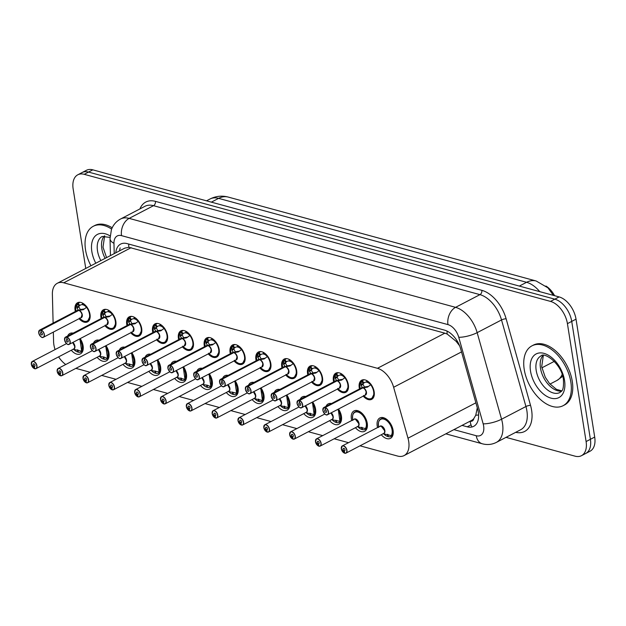 <?xml version="1.0" encoding="UTF-8"?>
<svg xmlns="http://www.w3.org/2000/svg" width="626" height="626" viewBox="0 0 626 626"><rect width="100%" height="100%" fill="white"/><g stroke="black" fill="none" stroke-linecap="round" stroke-linejoin="round"><path stroke-width="0.94" d="M359.496 388.949A10.799 6.495 62.5 0 1 359.246 387.721A10.799 6.495 62.5 0 1 361.718 380.185A10.799 6.495 62.5 0 1 374.168 391.79A10.799 6.495 62.5 0 1 371.695 399.333A10.799 6.495 62.5 0 1 363.236 396.133M333.666 381.907A10.799 6.495 62.5 0 1 333.415 380.678A10.799 6.495 62.5 0 1 335.888 373.143A10.799 6.495 62.5 0 1 348.338 384.747A10.799 6.495 62.5 0 1 345.865 392.291A10.799 6.495 62.5 0 1 337.406 389.09M307.835 374.864A10.799 6.495 62.5 0 1 307.585 373.644A10.799 6.495 62.5 0 1 310.058 366.1A10.799 6.495 62.5 0 1 322.507 377.705A10.799 6.495 62.5 0 1 320.035 385.248A10.799 6.495 62.5 0 1 311.576 382.048M281.997 367.83A10.799 6.495 62.5 0 1 281.755 366.601A10.799 6.495 62.5 0 1 284.227 359.058A10.799 6.495 62.5 0 1 296.669 370.67A10.799 6.495 62.5 0 1 294.197 378.206A10.799 6.495 62.5 0 1 285.738 375.005M256.167 360.787A10.799 6.495 62.5 0 1 255.917 359.559A10.799 6.495 62.5 0 1 258.389 352.023A10.799 6.495 62.5 0 1 270.839 363.628A10.799 6.495 62.5 0 1 268.366 371.171A10.799 6.495 62.5 0 1 259.907 367.971M230.337 353.745A10.799 6.495 62.5 0 1 230.086 352.524A10.799 6.495 62.5 0 1 232.559 344.981A10.799 6.495 62.5 0 1 245.009 356.585A10.799 6.495 62.5 0 1 242.536 364.129A10.799 6.495 62.5 0 1 234.077 360.928M204.506 346.702A10.799 6.495 62.5 0 1 204.256 345.482A10.799 6.495 62.5 0 1 206.729 337.938A10.799 6.495 62.5 0 1 219.178 349.551A10.799 6.495 62.5 0 1 216.706 357.086A10.799 6.495 62.5 0 1 208.247 353.886M178.668 339.668A10.799 6.495 62.5 0 1 178.426 338.439A10.799 6.495 62.5 0 1 180.898 330.896A10.799 6.495 62.5 0 1 193.34 342.508A10.799 6.495 62.5 0 1 190.867 350.044A10.799 6.495 62.5 0 1 182.409 346.843M152.838 332.625A10.799 6.495 62.5 0 1 152.588 331.397A10.799 6.495 62.5 0 1 155.06 323.861A10.799 6.495 62.5 0 1 167.51 335.466A10.799 6.495 62.5 0 1 165.037 343.009A10.799 6.495 62.5 0 1 156.578 339.808M127.008 325.583A10.799 6.495 62.5 0 1 126.757 324.362A10.799 6.495 62.5 0 1 129.23 316.819A10.799 6.495 62.5 0 1 141.679 328.423A10.799 6.495 62.5 0 1 139.207 335.966A10.799 6.495 62.5 0 1 130.748 332.766M101.177 318.548A10.799 6.495 62.5 0 1 100.927 317.319A10.799 6.495 62.5 0 1 103.4 309.776A10.799 6.495 62.5 0 1 115.849 321.388A10.799 6.495 62.5 0 1 113.376 328.924A10.799 6.495 62.5 0 1 104.918 325.723M75.339 311.505A10.799 6.495 62.5 0 1 75.097 310.277A10.799 6.495 62.5 0 1 77.561 302.734A10.799 6.495 62.5 0 1 90.011 314.346A10.799 6.495 62.5 0 1 87.538 321.889A10.799 6.495 62.5 0 1 79.079 318.681M377.541 427.558A11.487 6.909 62.5 0 1 377.212 425.993A11.487 6.909 62.5 0 1 379.841 417.972A11.487 6.909 62.5 0 1 393.089 430.32A11.487 6.909 62.5 0 1 390.46 438.341A11.487 6.909 62.5 0 1 381.281 434.734M351.71 420.515A11.487 6.909 62.5 0 1 351.382 418.95A11.487 6.909 62.5 0 1 354.011 410.93A11.487 6.909 62.5 0 1 367.251 423.278A11.487 6.909 62.5 0 1 364.622 431.306A11.487 6.909 62.5 0 1 355.451 427.699M325.997 406.399A11.487 6.909 62.5 0 1 328.18 403.895A11.487 6.909 62.5 0 1 331.49 403.543M338.502 409.021A11.487 6.909 62.5 0 1 341.42 416.243A11.487 6.909 62.5 0 1 338.791 424.264A11.487 6.909 62.5 0 1 329.62 420.656M300.159 399.365A11.487 6.909 62.5 0 1 302.35 396.853A11.487 6.909 62.5 0 1 305.652 396.501M312.671 401.978A11.487 6.909 62.5 0 1 315.59 409.201A11.487 6.909 62.5 0 1 312.961 417.221A11.487 6.909 62.5 0 1 303.79 413.614M274.329 392.322A11.487 6.909 62.5 0 1 276.512 389.81A11.487 6.909 62.5 0 1 279.822 389.458M286.841 394.936A11.487 6.909 62.5 0 1 289.76 402.158A11.487 6.909 62.5 0 1 287.131 410.179A11.487 6.909 62.5 0 1 277.952 406.571M248.499 385.28A11.487 6.909 62.5 0 1 250.682 382.768A11.487 6.909 62.5 0 1 253.992 382.416M261.003 387.893A11.487 6.909 62.5 0 1 263.922 395.116A11.487 6.909 62.5 0 1 261.292 403.144A11.487 6.909 62.5 0 1 252.121 399.537M222.668 378.245A11.487 6.909 62.5 0 1 224.851 375.733A11.487 6.909 62.5 0 1 228.161 375.381M235.173 380.858A11.487 6.909 62.5 0 1 238.091 388.081A11.487 6.909 62.5 0 1 235.462 396.101A11.487 6.909 62.5 0 1 226.291 392.494M196.83 371.202A11.487 6.909 62.5 0 1 199.021 368.691A11.487 6.909 62.5 0 1 202.323 368.338M209.342 373.816A11.487 6.909 62.5 0 1 212.261 381.038A11.487 6.909 62.5 0 1 209.632 389.059A11.487 6.909 62.5 0 1 200.461 385.452M171 364.16A11.487 6.909 62.5 0 1 173.183 361.648A11.487 6.909 62.5 0 1 176.493 361.296M183.504 366.773A11.487 6.909 62.5 0 1 186.431 373.996A11.487 6.909 62.5 0 1 183.801 382.016A11.487 6.909 62.5 0 1 174.623 378.417M145.169 357.117A11.487 6.909 62.5 0 1 147.353 354.606A11.487 6.909 62.5 0 1 150.663 354.261M157.674 359.731A11.487 6.909 62.5 0 1 160.592 366.953A11.487 6.909 62.5 0 1 157.963 374.982A11.487 6.909 62.5 0 1 148.792 371.375M119.339 350.083A11.487 6.909 62.5 0 1 121.522 347.571A11.487 6.909 62.5 0 1 124.832 347.219M131.843 352.696A11.487 6.909 62.5 0 1 134.762 359.919A11.487 6.909 62.5 0 1 132.133 367.939A11.487 6.909 62.5 0 1 122.962 364.332M93.501 343.04A11.487 6.909 62.5 0 1 95.684 340.528A11.487 6.909 62.5 0 1 98.994 340.176M106.013 345.654A11.487 6.909 62.5 0 1 108.932 352.876A11.487 6.909 62.5 0 1 106.303 360.897A11.487 6.909 62.5 0 1 97.132 357.29M67.671 335.998A11.487 6.909 62.5 0 1 69.854 333.486A11.487 6.909 62.5 0 1 73.164 333.134M80.175 338.611A11.487 6.909 62.5 0 1 83.102 345.834A11.487 6.909 62.5 0 1 80.464 353.854A11.487 6.909 62.5 0 1 71.294 350.255M53.343 332.093L53.586 341.608A20.243 12.184 -117.5 0 0 53.883 344.746A20.243 12.184 -117.5 0 0 55.088 349.566M470.134 421.173A6.745 4.061 -117.5 0 0 473.796 418.591L475.768 415.202L477.286 407.808M473.796 418.591A20.243 12.184 62.5 0 1 471.456 420.484L404.075 455.595A20.243 12.184 -117.5 0 0 407.988 438.2L393.629 387.275A20.243 12.184 -117.5 0 0 377.447 368.299L63.742 282.803A20.243 12.184 -117.5 0 0 57.31 283.273A20.243 12.184 -117.5 0 0 52.381 294.267L53.116 323.086M554.573 295.683A18.217 10.963 -117.5 0 0 545.942 286.043M459.586 345.771L456.111 341.303L447.199 334.057L444.859 333.173L128.886 247.309L124.754 248.139L57.31 283.273M58.617 356.859A20.243 12.184 -117.5 0 0 65.746 364.512M360.02 445.814L397.635 456.064A20.243 12.184 -117.5 0 0 404.075 455.595M75.871 368.37L90.199 372.274M101.702 375.412L116.029 379.317M127.532 382.447L141.859 386.352M153.362 389.489L167.69 393.394M179.2 396.532L193.528 400.437M205.031 403.567L219.358 407.479M230.861 410.609L245.189 414.514M256.691 417.652L271.019 421.556M282.529 424.694L296.857 428.599M308.36 431.729L322.687 435.633M334.19 438.771L348.518 442.676M85.754 268.452L73.156 188.935A20.243 12.184 62.5 0 1 77.796 174.795A20.243 12.184 62.5 0 1 84.228 174.318L550.512 301.403A20.243 12.184 62.5 0 1 567.422 323.642L586.1 441.549L590.396 439.311A20.243 12.184 62.5 0 1 585.764 453.451A20.243 12.184 62.5 0 0 590.396 439.311L571.726 321.396L590.396 439.311L594.7 437.065A20.243 12.184 62.5 0 1 590.068 451.205L581.46 455.689A20.243 12.184 62.5 0 1 575.028 456.158L506.035 437.355M550.512 301.403L554.816 299.165A20.243 12.184 62.5 0 1 571.726 321.396A20.243 12.184 62.5 0 0 554.816 299.165L88.532 172.08L554.816 299.165L559.12 296.92A20.243 12.184 62.5 0 1 576.022 319.158L594.7 437.065M77.796 174.795L82.092 172.549A20.243 12.184 62.5 0 1 88.532 172.08A20.243 12.184 62.5 0 0 82.092 172.549L86.396 170.311A20.243 12.184 62.5 0 1 92.828 169.842L559.12 296.92M586.1 441.549A20.243 12.184 62.5 0 1 581.46 455.689M462.035 425.398L467.262 426.815A20.243 12.184 -117.5 0 0 473.694 426.345A20.243 12.184 -117.5 0 0 477.607 408.95L460.736 349.12A20.243 12.184 -117.5 0 0 444.554 330.137L127.086 243.616A20.243 12.184 -117.5 0 0 120.646 244.085A20.243 12.184 -117.5 0 0 115.787 252.802M119.613 250.815A20.243 12.184 62.5 0 1 120.145 247.88M31.3 363.573A4.046 2.434 62.5 0 1 32.286 361.445A4.046 2.434 62.5 0 1 36.957 365.795A4.046 2.434 62.5 0 1 36.026 368.628A4.046 2.434 62.5 0 1 34.86 368.753L34.743 368.675A3.912 2.355 -117.5 0 0 36.77 365.819A3.912 2.355 -117.5 0 0 33.499 361.523A3.912 2.355 -117.5 0 0 31.355 364.348A3.912 2.355 -117.5 0 0 34.508 368.612L34.219 366.304L34.97 365.905M73.031 349.183L81.654 351.217A10.118 6.088 -117.5 0 0 82.632 345.333A10.118 6.088 -117.5 0 0 79.917 338.752M73.766 349.363A10.118 6.088 62.5 0 0 77.749 352.047L78.273 351.773M74.611 346.178A4.046 2.434 -117.5 0 0 72.639 342.539L74.611 346.178A4.046 2.434 -117.5 0 1 73.688 349.003L36.026 368.628L34.813 368.761M34.219 366.304A1.346 0.814 62.5 0 1 33.131 364.833A1.346 0.814 62.5 0 1 33.436 363.886A1.346 0.814 62.5 0 1 34.993 365.341A1.346 0.814 62.5 0 1 34.688 366.28A1.346 0.814 62.5 0 1 34.297 366.32L34.939 365.991M77.929 349.942L78.36 352.211A10.118 6.088 62.5 0 0 81.27 351.898L82.734 351.139M77.749 352.047L77.468 349.848M34.297 366.32L34.743 368.675M82.139 350.975L81.654 351.217L79.909 338.752M82.249 350.928L82.35 351.061A10.118 6.088 62.5 0 1 81.27 351.898M87.006 306.99L83.313 309.682L78.79 310.386L80.457 309.518L84.111 308.97M38.695 332.21A4.046 2.434 62.5 0 1 39.681 330.082A4.046 2.434 62.5 0 1 40.846 329.957L78.508 310.339L76.959 307.953L77.014 304.267A10.118 6.088 -117.5 0 0 76.998 304.275L78.234 303.43A10.118 6.088 62.5 0 1 79.314 302.585A10.118 6.088 62.5 0 1 80.034 302.303M82.006 314.815L81.075 317.648A4.046 2.434 -117.5 0 0 82.006 314.815A4.046 2.434 -117.5 0 0 78.751 310.41L78.79 310.386M40.846 329.957L40.768 330.137A3.912 2.355 -117.5 0 0 38.749 332.985A3.912 2.355 -117.5 0 0 42.02 337.289A3.912 2.355 -117.5 0 0 44.156 334.464A3.912 2.355 -117.5 0 0 41.011 330.199L41.3 332.508A1.346 0.814 62.5 0 1 42.388 333.979A1.346 0.814 62.5 0 1 42.075 334.918A1.346 0.814 62.5 0 1 40.518 333.47A1.346 0.814 62.5 0 1 40.831 332.523A1.346 0.814 62.5 0 1 41.222 332.484L41.293 332.445M87.53 321.122A10.118 6.088 -117.5 0 0 87.71 321.036A10.118 6.088 -117.5 0 0 90.175 316.091M76.849 307.264L79.095 306.091L77.491 304.009M83.102 304.541L82.695 304.752A7.426 4.468 -117.5 0 0 80.558 304.979A7.426 4.468 -117.5 0 0 79.846 305.519L79.095 306.091M41.011 330.199L78.751 310.41M82.695 304.752L82.366 303.007M82.945 303.328L83.141 304.878A7.426 4.468 -117.5 0 1 86.498 307.327L86.818 306.92M78.54 310.316L80.12 309.69M78.618 306.341L80.206 309.447M78.54 310.519L78.5 310.339A4.046 2.434 -117.5 0 0 77.334 310.465L39.681 330.082L38.71 332.962C40.424 336.811 41.989 338.251 43.421 337.265A4.046 2.434 62.5 0 1 41.113 336.851M41.222 332.484L40.768 330.137M89.236 320.246L87.71 321.036L90.167 315.981M75.989 311.169A9.867 5.939 62.5 0 1 76.795 304.651L77.014 304.267M90.934 265.753A33.734 20.306 62.5 0 1 85.535 249.852A33.734 20.306 62.5 0 1 93.266 226.291A33.734 20.306 62.5 0 1 111.631 229.1M93.266 226.291L94.698 225.54A33.734 20.306 62.5 0 1 112.203 227.794M57.13 370.615A4.046 2.434 62.5 0 1 58.116 368.487A4.046 2.434 62.5 0 1 62.788 372.838A4.046 2.434 62.5 0 1 61.864 375.663A4.046 2.434 62.5 0 1 60.699 375.788L60.573 375.717A3.912 2.355 -117.5 0 0 62.6 372.861A3.912 2.355 -117.5 0 0 59.329 368.565A3.912 2.355 -117.5 0 0 57.193 371.39A3.912 2.355 -117.5 0 0 60.339 375.655L60.049 373.339L60.8 372.947M108.47 352.368A10.118 6.088 -117.5 0 0 105.747 345.795L107.492 358.26A10.118 6.088 -117.5 0 0 108.47 352.368M99.597 356.405A10.118 6.088 62.5 0 0 103.58 359.089L104.104 358.815M100.45 353.22A4.046 2.434 -117.5 0 0 98.47 349.582L100.442 353.22A4.046 2.434 -117.5 0 1 99.518 356.045L61.864 375.663L60.644 375.796M60.049 373.339A1.346 0.814 62.5 0 1 58.961 371.875A1.346 0.814 62.5 0 1 59.274 370.928A1.346 0.814 62.5 0 1 60.824 372.376A1.346 0.814 62.5 0 1 60.519 373.323A1.346 0.814 62.5 0 1 60.127 373.362L60.777 373.026M103.759 356.984L104.19 359.254A10.118 6.088 62.5 0 0 107.101 358.941L108.564 358.182M103.58 359.089L103.306 356.883M60.127 373.362L60.573 375.717M98.861 356.225L104.119 357.11L106.976 358.26L108.181 358.103A10.118 6.088 62.5 0 1 107.101 358.941M82.968 377.658A4.046 2.434 62.5 0 1 83.954 375.53A4.046 2.434 62.5 0 1 88.618 379.88A4.046 2.434 62.5 0 1 87.695 382.705A4.046 2.434 62.5 0 1 86.529 382.83L86.411 382.76A3.912 2.355 -117.5 0 0 88.43 379.904A3.912 2.355 -117.5 0 0 85.159 375.608A3.912 2.355 -117.5 0 0 83.023 378.433A3.912 2.355 -117.5 0 0 86.169 382.689L85.879 380.381L86.638 379.99M134.3 359.41A10.118 6.088 -117.5 0 0 131.577 352.829L133.322 365.302A10.118 6.088 -117.5 0 0 134.3 359.41M125.427 363.448A10.118 6.088 62.5 0 0 129.41 366.124L129.942 365.85M126.28 360.255A4.046 2.434 -117.5 0 0 124.3 356.624L126.28 360.263A4.046 2.434 -117.5 0 1 125.349 363.088L87.695 382.705L86.474 382.838M85.879 380.381A1.346 0.814 62.5 0 1 84.792 378.91A1.346 0.814 62.5 0 1 85.105 377.971A1.346 0.814 62.5 0 1 86.662 379.419A1.346 0.814 62.5 0 1 86.349 380.365A1.346 0.814 62.5 0 1 85.965 380.405L86.607 380.068M129.59 364.027L130.02 366.296A10.118 6.088 62.5 0 0 132.939 365.983L134.402 365.224M129.41 366.124L129.136 363.925M85.965 380.405L86.411 382.76M124.691 363.268L134.011 365.138A10.118 6.088 62.5 0 1 132.939 365.983M108.799 384.693A4.046 2.434 62.5 0 1 109.785 382.564A4.046 2.434 62.5 0 1 114.456 386.923A4.046 2.434 62.5 0 1 113.525 389.748A4.046 2.434 62.5 0 1 112.359 389.873L112.242 389.795A3.912 2.355 -117.5 0 0 114.261 386.946A3.912 2.355 -117.5 0 0 110.998 382.642A3.912 2.355 -117.5 0 0 108.854 385.467A3.912 2.355 -117.5 0 0 112.007 389.732L111.71 387.424L112.469 387.032M160.131 366.453A10.118 6.088 -117.5 0 0 157.408 359.872L159.153 372.345A10.118 6.088 -117.5 0 0 160.131 366.453M151.265 370.482A10.118 6.088 62.5 0 0 155.248 373.166L155.772 372.893M152.11 367.298A4.046 2.434 -117.5 0 0 150.138 363.659L152.11 367.298A4.046 2.434 -117.5 0 1 151.187 370.13L113.525 389.748L112.304 389.881M111.71 387.424A1.346 0.814 62.5 0 1 110.63 385.952A1.346 0.814 62.5 0 1 110.935 385.013A1.346 0.814 62.5 0 1 112.492 386.461A1.346 0.814 62.5 0 1 112.179 387.4A1.346 0.814 62.5 0 1 111.796 387.447L112.437 387.111M155.428 371.061L155.858 373.331A10.118 6.088 62.5 0 0 158.769 373.026L160.233 372.259M155.248 373.166L154.966 370.968M111.796 387.447L112.242 389.795M150.53 370.31L159.841 372.18A10.118 6.088 62.5 0 1 158.769 373.026M134.629 391.735A4.046 2.434 62.5 0 1 135.615 389.607A4.046 2.434 62.5 0 1 140.287 393.957A4.046 2.434 62.5 0 1 139.355 396.79A4.046 2.434 62.5 0 1 138.189 396.915L138.072 396.837A3.912 2.355 -117.5 0 0 140.099 393.981A3.912 2.355 -117.5 0 0 136.828 389.685A3.912 2.355 -117.5 0 0 134.684 392.51A3.912 2.355 -117.5 0 0 137.837 396.774L137.548 394.466L138.299 394.067M176.36 377.345L184.983 379.379A10.118 6.088 -117.5 0 0 185.961 373.495A10.118 6.088 -117.5 0 0 183.246 366.914M177.095 377.525A10.118 6.088 62.5 0 0 181.078 380.209L181.603 379.935M177.94 374.34A4.046 2.434 -117.5 0 0 175.969 370.702L177.94 374.34A4.046 2.434 -117.5 0 1 177.017 377.165L139.355 396.79L138.143 396.923M137.548 394.466A1.346 0.814 62.5 0 1 136.46 392.995A1.346 0.814 62.5 0 1 136.765 392.048A1.346 0.814 62.5 0 1 138.323 393.504A1.346 0.814 62.5 0 1 138.017 394.443A1.346 0.814 62.5 0 1 137.626 394.482L138.268 394.145M181.258 378.104L181.689 380.373A10.118 6.088 62.5 0 0 184.6 380.06L186.063 379.301M181.078 380.209L180.797 378.01M137.626 394.482L138.072 396.837M185.468 379.137L184.983 379.379L183.238 366.914M185.578 379.09L185.679 379.223A10.118 6.088 62.5 0 1 184.6 380.06M112.844 314.033L109.143 316.725L104.62 317.429L106.287 316.56L109.941 316.013M64.525 339.253A4.046 2.434 62.5 0 1 65.511 337.124A4.046 2.434 62.5 0 1 66.677 336.999L104.378 317.359L102.789 314.995L102.844 311.31A10.118 6.088 -117.5 0 0 102.828 311.318M107.836 321.858L106.913 324.683A4.046 2.434 -117.5 0 0 107.836 321.858A4.046 2.434 -117.5 0 0 104.581 317.445L104.62 317.429M66.677 336.999L66.606 337.171A3.912 2.355 -117.5 0 0 64.58 340.028A3.912 2.355 -117.5 0 0 67.851 344.323A3.912 2.355 -117.5 0 0 69.987 341.499A3.912 2.355 -117.5 0 0 66.841 337.242L67.131 339.55A1.346 0.814 62.5 0 1 68.218 341.021A1.346 0.814 62.5 0 1 67.913 341.96A1.346 0.814 62.5 0 1 66.356 340.513A1.346 0.814 62.5 0 1 66.661 339.566A1.346 0.814 62.5 0 1 67.052 339.527L67.123 339.488M113.361 328.165A10.118 6.088 -117.5 0 0 113.541 328.079A10.118 6.088 -117.5 0 0 116.006 323.126M102.68 314.299L104.925 313.133L103.321 311.052L104.065 310.473A10.118 6.088 62.5 0 1 105.145 309.627A10.118 6.088 62.5 0 1 105.864 309.346M108.932 311.584L108.525 311.795A7.426 4.468 -117.5 0 0 106.389 312.022A7.426 4.468 -117.5 0 0 105.677 312.554L104.925 313.133M66.841 337.242L104.581 317.445M108.525 311.795L108.196 310.05M108.775 310.363L108.971 311.92A7.426 4.468 -117.5 0 1 112.328 314.369L112.649 313.962M104.378 317.359L105.951 316.733M104.37 317.554L104.339 317.382A4.046 2.434 -117.5 0 0 103.173 317.507L65.511 337.124L64.541 339.996C66.254 343.854 67.827 345.286 69.251 344.308A4.046 2.434 62.5 0 1 66.943 343.893M67.052 339.527L66.606 337.171M115.067 327.281L113.541 328.079L116.006 323.024M101.819 318.204A9.867 5.939 62.5 0 1 102.633 311.693L103.321 311.052M104.456 313.383L106.044 316.49M138.675 321.068L134.973 323.767L130.451 324.464L132.117 323.595L135.772 323.047M90.355 346.295A4.046 2.434 62.5 0 1 91.341 344.167A4.046 2.434 62.5 0 1 92.507 344.042L130.208 324.401L128.62 322.03L128.682 318.344A10.118 6.088 -117.5 0 0 128.666 318.36L129.903 317.507A10.118 6.088 62.5 0 1 130.975 316.67A10.118 6.088 62.5 0 1 131.695 316.388M133.667 328.9L132.743 331.725A4.046 2.434 -117.5 0 0 133.667 328.9A4.046 2.434 -117.5 0 0 130.411 324.487L130.451 324.464M92.507 344.042L92.437 344.214A3.912 2.355 -117.5 0 0 90.41 347.07A3.912 2.355 -117.5 0 0 93.681 351.366A3.912 2.355 -117.5 0 0 95.825 348.541A3.912 2.355 -117.5 0 0 92.671 344.277L92.961 346.585A1.346 0.814 62.5 0 1 94.049 348.056A1.346 0.814 62.5 0 1 93.743 349.003A1.346 0.814 62.5 0 1 92.186 347.547A1.346 0.814 62.5 0 1 92.492 346.608A1.346 0.814 62.5 0 1 92.883 346.569L92.953 346.53M139.191 335.207A10.118 6.088 -117.5 0 0 139.371 335.121A10.118 6.088 -117.5 0 0 141.836 330.168M128.51 321.341L130.756 320.176L129.152 318.094M134.762 318.626L134.355 318.837A7.426 4.468 -117.5 0 0 132.219 319.064A7.426 4.468 -117.5 0 0 131.507 319.596L130.756 320.176M92.671 344.277L130.411 324.487M134.355 318.837L134.027 317.092M134.613 317.405L134.809 318.955A7.426 4.468 -117.5 0 1 138.166 321.412L138.487 321.005M130.208 324.401L131.789 323.775M130.2 324.597L130.169 324.425A4.046 2.434 -117.5 0 0 129.003 324.542L91.341 344.167L90.379 347.039C92.085 350.896 93.657 352.328 95.082 351.342A4.046 2.434 62.5 0 1 92.773 350.936M92.883 346.569L92.437 344.214M140.897 334.323L139.371 335.121L141.836 330.066M127.657 325.246A9.867 5.939 62.5 0 1 128.463 318.728L128.682 318.344M130.286 320.426L131.875 323.532M164.505 328.11L160.812 330.81L156.281 331.506L157.948 330.638L161.602 330.09M116.186 353.338A4.046 2.434 62.5 0 1 117.179 351.202A4.046 2.434 62.5 0 1 118.337 351.084L156.038 331.444L154.45 329.073L154.293 325.77A9.867 5.939 62.5 0 0 153.487 332.289M118.337 351.084L118.267 351.256A3.912 2.355 -117.5 0 0 116.248 354.105A3.912 2.355 -117.5 0 0 119.511 358.408A3.912 2.355 -117.5 0 0 121.655 355.584A3.912 2.355 -117.5 0 0 118.502 351.319L118.799 353.627A1.346 0.814 62.5 0 1 119.887 355.099A1.346 0.814 62.5 0 1 119.574 356.045A1.346 0.814 62.5 0 1 118.017 354.59A1.346 0.814 62.5 0 1 118.33 353.651A1.346 0.814 62.5 0 1 118.713 353.604L118.791 353.565M165.021 342.25A10.118 6.088 -117.5 0 0 165.201 342.156A10.118 6.088 -117.5 0 0 167.666 337.211M154.348 328.384L156.594 327.21L154.982 325.129L155.733 324.55A10.118 6.088 62.5 0 1 156.805 323.712A10.118 6.088 62.5 0 1 157.533 323.423M160.6 325.661L160.193 325.872A7.426 4.468 -117.5 0 0 158.057 326.107A7.426 4.468 -117.5 0 0 157.345 326.639L156.594 327.21M159.505 335.935L158.574 338.768A4.046 2.434 -117.5 0 0 159.505 335.935A4.046 2.434 -117.5 0 0 156.242 331.53L118.588 351.147A4.046 2.434 62.5 0 1 121.843 355.56A4.046 2.434 62.5 0 1 120.92 358.385A4.046 2.434 62.5 0 1 118.604 357.978M160.193 325.872L159.857 324.135M160.444 324.448L160.639 325.997A7.426 4.468 -117.5 0 1 163.996 328.454L164.317 328.04M156.038 331.444L157.619 330.81M156.03 331.639L155.999 331.467A4.046 2.434 -117.5 0 0 154.833 331.584L117.179 351.202L116.209 354.081C117.923 357.931 119.488 359.371 120.92 358.385L158.574 338.768A4.046 2.434 62.5 0 0 159.395 335.411A4.046 2.434 62.5 0 0 156.766 331.757M118.713 353.604L118.267 351.256M166.735 341.366L165.201 342.156L167.666 337.109M156.124 327.468L157.705 330.575M154.505 325.379L154.512 325.387A10.118 6.088 -117.5 0 1 154.505 325.379L154.982 325.129M570.849 382.118A33.734 20.306 62.5 0 1 563.126 405.687A33.734 20.306 62.5 0 1 524.22 369.41A33.734 20.306 62.5 0 1 531.951 345.849A33.734 20.306 62.5 0 1 570.849 382.118M531.951 345.849L533.383 345.098A33.734 20.306 62.5 0 1 572.281 381.375A33.734 20.306 62.5 0 1 564.558 404.944L563.126 405.687M160.459 398.778A4.046 2.434 62.5 0 1 161.445 396.649A4.046 2.434 62.5 0 1 166.117 401A4.046 2.434 62.5 0 1 165.194 403.825A4.046 2.434 62.5 0 1 164.028 403.95L163.902 403.88A3.912 2.355 -117.5 0 0 165.929 401.023A3.912 2.355 -117.5 0 0 162.658 396.727A3.912 2.355 -117.5 0 0 160.522 399.552A3.912 2.355 -117.5 0 0 163.668 403.817L163.378 401.501L164.129 401.11M211.799 380.53A10.118 6.088 -117.5 0 0 209.076 373.949L210.821 386.422A10.118 6.088 -117.5 0 0 211.799 380.53M202.926 384.567A10.118 6.088 62.5 0 0 206.909 387.251L207.433 386.97M203.779 381.383A4.046 2.434 -117.5 0 0 201.799 377.744L203.779 381.383A4.046 2.434 -117.5 0 1 202.847 384.207L165.194 403.825L163.973 403.958M163.378 401.501A1.346 0.814 62.5 0 1 162.291 400.03A1.346 0.814 62.5 0 1 162.603 399.091A1.346 0.814 62.5 0 1 164.153 400.538A1.346 0.814 62.5 0 1 163.848 401.485A1.346 0.814 62.5 0 1 163.456 401.524L164.106 401.188M207.089 385.147L207.519 387.416A10.118 6.088 62.5 0 0 210.43 387.103L211.893 386.344M206.909 387.251L206.635 385.045M163.456 401.524L163.902 403.88M202.19 384.387L207.449 385.272L210.305 386.422L211.51 386.265A10.118 6.088 62.5 0 1 210.43 387.103M186.298 405.82A4.046 2.434 62.5 0 1 187.284 403.684A4.046 2.434 62.5 0 1 191.947 408.042A4.046 2.434 62.5 0 1 191.024 410.867A4.046 2.434 62.5 0 1 189.858 410.992L189.741 410.922A3.912 2.355 -117.5 0 0 191.759 408.066A3.912 2.355 -117.5 0 0 188.489 403.762A3.912 2.355 -117.5 0 0 186.352 406.587A3.912 2.355 -117.5 0 0 189.498 410.852L189.209 408.543L189.968 408.152M237.63 387.572A10.118 6.088 -117.5 0 0 234.906 380.991L236.651 393.464A10.118 6.088 -117.5 0 0 237.63 387.572M228.756 391.61A10.118 6.088 62.5 0 0 232.739 394.286L233.271 394.012M229.609 388.417A4.046 2.434 -117.5 0 0 227.629 384.787L229.609 388.417A4.046 2.434 -117.5 0 1 228.678 391.25L191.024 410.867L189.803 411M189.209 408.543A1.346 0.814 62.5 0 1 188.121 407.072A1.346 0.814 62.5 0 1 188.434 406.133A1.346 0.814 62.5 0 1 189.991 407.581A1.346 0.814 62.5 0 1 189.678 408.528A1.346 0.814 62.5 0 1 189.295 408.567L189.936 408.23M232.919 392.189L233.349 394.458A10.118 6.088 62.5 0 0 236.268 394.145L237.731 393.378M232.739 394.286L232.465 392.087M189.295 408.567L189.741 410.922M228.02 391.43L237.34 393.3A10.118 6.088 62.5 0 1 236.268 394.145M212.128 412.855A4.046 2.434 62.5 0 1 213.114 410.726A4.046 2.434 62.5 0 1 217.785 415.077A4.046 2.434 62.5 0 1 216.854 417.91A4.046 2.434 62.5 0 1 215.688 418.035L215.571 417.957A3.912 2.355 -117.5 0 0 217.59 415.108A3.912 2.355 -117.5 0 0 214.327 410.805A3.912 2.355 -117.5 0 0 212.183 413.63A3.912 2.355 -117.5 0 0 215.336 417.894L215.039 415.586L215.798 415.195M262.482 400.499L262.49 400.507A10.118 6.088 -117.5 0 0 263.46 394.615A10.118 6.088 -117.5 0 0 260.737 388.034L262.482 400.499L253.859 398.472M254.594 398.645A10.118 6.088 62.5 0 0 258.577 401.329L259.101 401.055M255.439 395.46A4.046 2.434 -117.5 0 0 253.467 391.821L255.439 395.46A4.046 2.434 -117.5 0 1 254.516 398.292L216.854 417.91L215.634 418.043M215.039 415.586A1.346 0.814 62.5 0 1 213.959 414.115A1.346 0.814 62.5 0 1 214.264 413.168A1.346 0.814 62.5 0 1 215.821 414.623A1.346 0.814 62.5 0 1 215.508 415.562A1.346 0.814 62.5 0 1 215.125 415.609L215.767 415.273M258.757 399.224L259.187 401.493A10.118 6.088 62.5 0 0 262.098 401.188L263.562 400.421M258.577 401.329L258.295 399.13M215.125 415.609L215.571 417.957M262.49 400.507L263.17 400.343A10.118 6.088 62.5 0 1 262.098 401.188M190.335 335.153L186.642 337.844L182.119 338.549L183.786 337.68L187.44 337.132M142.024 360.373A4.046 2.434 62.5 0 1 143.01 358.244A4.046 2.434 62.5 0 1 144.176 358.119L181.837 338.502L180.288 336.115L180.124 332.813A9.867 5.939 62.5 0 0 179.318 339.331M144.176 358.119L144.105 358.291A3.912 2.355 -117.5 0 0 142.079 361.147A3.912 2.355 -117.5 0 0 145.349 365.451A3.912 2.355 -117.5 0 0 147.486 362.626A3.912 2.355 -117.5 0 0 144.34 358.362L144.629 360.67A1.346 0.814 62.5 0 1 145.717 362.141A1.346 0.814 62.5 0 1 145.404 363.08A1.346 0.814 62.5 0 1 143.847 361.632A1.346 0.814 62.5 0 1 144.16 360.686A1.346 0.814 62.5 0 1 144.551 360.646L144.622 360.607M190.86 349.285A10.118 6.088 -117.5 0 0 191.04 349.198A10.118 6.088 -117.5 0 0 193.504 344.245M180.178 335.426L182.424 334.253L180.82 332.171L181.563 331.592A10.118 6.088 62.5 0 1 182.643 330.747A10.118 6.088 62.5 0 1 183.363 330.465M186.431 332.703L186.024 332.915A7.426 4.468 -117.5 0 0 183.887 333.142A7.426 4.468 -117.5 0 0 183.175 333.681L182.424 334.253M181.869 338.682L181.83 338.502A4.046 2.434 -117.5 0 0 180.664 338.627L143.01 358.244L142.039 361.116C143.753 364.974 145.318 366.413 146.75 365.428L184.412 345.81A4.046 2.434 -117.5 0 0 185.335 342.978A4.046 2.434 -117.5 0 0 182.08 338.564L144.418 358.189A4.046 2.434 62.5 0 1 147.673 362.595A4.046 2.434 62.5 0 1 146.75 365.428A4.046 2.434 62.5 0 1 144.442 365.013M186.024 332.915L185.695 331.17M186.274 331.49L186.47 333.04A7.426 4.468 -117.5 0 1 189.827 335.489L190.147 335.082M181.869 338.478L183.449 337.852M181.947 334.503L183.535 337.61M185.335 342.978L184.404 345.802A4.046 2.434 62.5 0 0 185.226 342.453A4.046 2.434 62.5 0 0 182.596 338.799M144.551 360.646L144.105 358.291M192.565 348.408L191.04 349.198L193.497 344.144M180.343 332.422L180.343 332.429A10.118 6.088 -117.5 0 1 180.343 332.422L180.82 332.171M216.173 342.195L212.472 344.887L207.949 345.591L209.616 344.723L213.27 344.167M167.854 367.415A4.046 2.434 62.5 0 1 168.84 365.287A4.046 2.434 62.5 0 1 170.006 365.161L207.707 345.521L206.118 343.158L205.962 339.848A9.867 5.939 62.5 0 0 205.148 346.366M211.165 350.02L210.242 352.845A4.046 2.434 -117.5 0 0 211.165 350.02A4.046 2.434 -117.5 0 0 207.91 345.607L207.949 345.591M170.006 365.161L169.936 365.334A3.912 2.355 -117.5 0 0 167.909 368.19A3.912 2.355 -117.5 0 0 171.18 372.486A3.912 2.355 -117.5 0 0 173.316 369.661A3.912 2.355 -117.5 0 0 170.17 365.396L170.46 367.712A1.346 0.814 62.5 0 1 171.547 369.183A1.346 0.814 62.5 0 1 171.242 370.123A1.346 0.814 62.5 0 1 169.685 368.675A1.346 0.814 62.5 0 1 169.99 367.728A1.346 0.814 62.5 0 1 170.382 367.689L170.452 367.65M216.69 356.327A10.118 6.088 -117.5 0 0 216.87 356.241A10.118 6.088 -117.5 0 0 219.335 351.288M206.009 342.461L208.255 341.295L206.65 339.214L207.394 338.635A10.118 6.088 62.5 0 1 208.474 337.79A10.118 6.088 62.5 0 1 209.194 337.508M212.261 339.746L211.854 339.957A7.426 4.468 -117.5 0 0 209.718 340.184A7.426 4.468 -117.5 0 0 209.006 340.716L208.255 341.295M170.17 365.396L207.91 345.607M211.854 339.957L211.525 338.212M212.104 338.525L212.3 340.082A7.426 4.468 -117.5 0 1 215.665 342.532L215.978 342.125M207.707 345.521L209.28 344.895M207.785 341.538L209.374 344.652M207.699 345.716L207.668 345.544A4.046 2.434 -117.5 0 0 206.502 345.669L168.84 365.287L167.87 368.158C169.583 372.016 171.156 373.448 172.58 372.47A4.046 2.434 62.5 0 1 170.272 372.055M170.382 367.689L169.936 365.334M218.396 355.443L216.87 356.241L219.335 351.186M206.173 339.464L206.65 339.214M242.004 349.23L238.303 351.929L233.78 352.626L235.446 351.757L239.101 351.209M193.684 374.458A4.046 2.434 62.5 0 1 194.67 372.329A4.046 2.434 62.5 0 1 195.836 372.204L233.537 352.563L231.949 350.192L232.011 346.507A10.118 6.088 -117.5 0 0 231.996 346.514M236.996 357.063L236.072 359.887A4.046 2.434 -117.5 0 0 237.004 357.063A4.046 2.434 -117.5 0 0 233.741 352.649L233.78 352.626M195.836 372.204L195.766 372.376A3.912 2.355 -117.5 0 0 193.747 375.232A3.912 2.355 -117.5 0 0 197.01 379.528A3.912 2.355 -117.5 0 0 199.154 376.703A3.912 2.355 -117.5 0 0 196.001 372.439L196.29 374.747A1.346 0.814 62.5 0 1 197.378 376.218A1.346 0.814 62.5 0 1 197.073 377.165A1.346 0.814 62.5 0 1 195.515 375.71A1.346 0.814 62.5 0 1 195.821 374.771A1.346 0.814 62.5 0 1 196.212 374.731L196.29 374.692M242.52 363.37A10.118 6.088 -117.5 0 0 242.7 363.283A10.118 6.088 -117.5 0 0 245.165 358.33M231.839 349.504L234.085 348.338L232.481 346.256L233.232 345.669A10.118 6.088 62.5 0 1 234.304 344.832A10.118 6.088 62.5 0 1 235.024 344.55M238.091 346.788L237.692 347A7.426 4.468 -117.5 0 0 235.548 347.227A7.426 4.468 -117.5 0 0 234.836 347.759L234.085 348.338M196.001 372.439L233.741 352.649M237.692 347L237.356 345.255M237.943 345.568L238.138 347.117A7.426 4.468 -117.5 0 1 241.495 349.574L241.816 349.167M233.537 352.563L235.118 351.929M233.615 348.58L235.204 351.695M233.529 352.759L233.498 352.587A4.046 2.434 -117.5 0 0 232.332 352.704L194.67 372.329L193.708 375.201C195.414 379.059 196.987 380.491 198.411 379.505A4.046 2.434 62.5 0 1 196.102 379.098M196.212 374.731L195.766 372.376M244.226 362.485L242.7 363.283L245.165 358.228M230.986 353.408A9.867 5.939 62.5 0 1 231.792 346.89L232.481 346.256M237.958 419.897A4.046 2.434 62.5 0 1 238.944 417.769A4.046 2.434 62.5 0 1 243.616 422.12A4.046 2.434 62.5 0 1 242.685 424.952A4.046 2.434 62.5 0 1 241.519 425.07L241.401 424.999A3.912 2.355 -117.5 0 0 243.428 422.143A3.912 2.355 -117.5 0 0 240.157 417.847A3.912 2.355 -117.5 0 0 238.013 420.672A3.912 2.355 -117.5 0 0 241.166 424.937L240.877 422.628L241.628 422.229M279.689 405.507L288.32 407.549A10.118 6.088 -117.5 0 0 289.29 401.657A10.118 6.088 -117.5 0 0 286.575 395.076M280.425 405.687A10.118 6.088 62.5 0 0 284.407 408.371L284.932 408.097M281.27 402.502A4.046 2.434 -117.5 0 0 279.298 398.864L281.27 402.502A4.046 2.434 -117.5 0 1 280.346 405.327L242.685 424.952L241.472 425.077M240.877 422.628A1.346 0.814 62.5 0 1 239.789 421.157A1.346 0.814 62.5 0 1 240.094 420.21A1.346 0.814 62.5 0 1 241.652 421.666A1.346 0.814 62.5 0 1 241.346 422.605A1.346 0.814 62.5 0 1 240.955 422.644L241.605 422.307M284.587 406.266L285.018 408.535A10.118 6.088 62.5 0 0 287.929 408.222L289.392 407.463M284.407 408.371L284.126 406.172M240.955 422.644L241.401 424.999M288.312 407.542L286.567 395.076M288.32 407.549L289.009 407.385A10.118 6.088 62.5 0 1 287.929 408.222M263.789 426.94A4.046 2.434 62.5 0 1 264.775 424.811A4.046 2.434 62.5 0 1 269.446 429.162A4.046 2.434 62.5 0 1 268.523 431.987A4.046 2.434 62.5 0 1 267.357 432.112L267.232 432.042A3.912 2.355 -117.5 0 0 269.258 429.186A3.912 2.355 -117.5 0 0 265.987 424.89A3.912 2.355 -117.5 0 0 263.851 427.714A3.912 2.355 -117.5 0 0 266.997 431.979L266.707 429.663L267.459 429.272M314.15 414.584L314.15 414.592A10.118 6.088 -117.5 0 0 315.128 408.692A10.118 6.088 -117.5 0 0 312.405 402.111L314.15 414.584L305.519 412.55M306.255 412.73A10.118 6.088 62.5 0 0 310.238 415.406L310.762 415.132M307.108 409.545A4.046 2.434 -117.5 0 0 305.128 405.906L307.108 409.545A4.046 2.434 -117.5 0 1 306.177 412.37L268.523 431.987L267.302 432.12M266.707 429.663A1.346 0.814 62.5 0 1 265.62 428.192A1.346 0.814 62.5 0 1 265.933 427.253A1.346 0.814 62.5 0 1 267.482 428.7A1.346 0.814 62.5 0 1 267.177 429.647A1.346 0.814 62.5 0 1 266.786 429.686L267.435 429.35M310.418 413.309L310.848 415.578A10.118 6.088 62.5 0 0 313.767 415.265L315.222 414.506M310.238 415.406L309.964 413.207M266.786 429.686L267.232 432.042M314.15 414.592L314.839 414.428A10.118 6.088 62.5 0 1 313.767 415.265M289.627 433.982A4.046 2.434 62.5 0 1 290.613 431.846A4.046 2.434 62.5 0 1 295.276 436.205A4.046 2.434 62.5 0 1 294.353 439.029A4.046 2.434 62.5 0 1 293.187 439.155L293.07 439.076A3.912 2.355 -117.5 0 0 295.089 436.228A3.912 2.355 -117.5 0 0 291.818 431.924A3.912 2.355 -117.5 0 0 289.681 434.749A3.912 2.355 -117.5 0 0 292.835 439.014L292.538 436.705L293.297 436.314M340.959 415.734A10.118 6.088 -117.5 0 0 338.236 409.154L339.981 421.627A10.118 6.088 -117.5 0 0 340.959 415.734M332.093 419.772A10.118 6.088 62.5 0 0 336.068 422.448L336.6 422.174M332.938 416.58A4.046 2.434 -117.5 0 0 330.958 412.949L332.938 416.58A4.046 2.434 -117.5 0 1 332.007 419.412L294.353 439.029L293.132 439.162M292.538 436.705A1.346 0.814 62.5 0 1 291.45 435.234A1.346 0.814 62.5 0 1 291.763 434.295A1.346 0.814 62.5 0 1 293.32 435.743A1.346 0.814 62.5 0 1 293.007 436.69A1.346 0.814 62.5 0 1 292.624 436.729L293.265 436.392M336.248 420.343L336.678 422.613A10.118 6.088 62.5 0 0 339.597 422.307L341.06 421.541M336.068 422.448L335.794 420.249M292.624 436.729L293.07 439.076M331.35 419.592L340.669 421.462A10.118 6.088 62.5 0 1 339.597 422.307M315.457 441.017A4.046 2.434 62.5 0 1 316.443 438.889A4.046 2.434 62.5 0 1 321.115 443.239A4.046 2.434 62.5 0 1 320.183 446.072A4.046 2.434 62.5 0 1 319.017 446.197L318.9 446.119A3.912 2.355 -117.5 0 0 320.919 443.271A3.912 2.355 -117.5 0 0 317.656 438.967A3.912 2.355 -117.5 0 0 315.512 441.792A3.912 2.355 -117.5 0 0 318.665 446.056L318.368 443.748L319.127 443.349M357.188 426.635L365.811 428.661A10.118 6.088 -117.5 0 0 366.789 422.777A10.118 6.088 -117.5 0 0 358.338 411.658A10.118 6.088 -117.5 0 0 355.122 411.892A10.118 6.088 -117.5 0 0 354.926 412.002M357.923 426.807A10.118 6.088 62.5 0 0 361.906 429.491L362.431 429.217M358.768 423.622A4.046 2.434 -117.5 0 0 355.388 419.177A4.046 2.434 -117.5 0 0 354.105 419.271L355.388 419.177L358.768 423.622A4.046 2.434 -117.5 0 1 357.845 426.447L320.183 446.072L318.963 446.205M318.368 443.748A1.346 0.814 62.5 0 1 317.288 442.277A1.346 0.814 62.5 0 1 317.593 441.33A1.346 0.814 62.5 0 1 319.15 442.785A1.346 0.814 62.5 0 1 318.845 443.724A1.346 0.814 62.5 0 1 318.454 443.771L319.096 443.435M362.086 427.386L362.517 429.655A10.118 6.088 62.5 0 0 365.428 429.35L366.891 428.583M361.906 429.491L361.625 427.292M318.454 443.771L318.9 446.119M366.296 428.419L365.811 428.661C369.363 424.522 364.215 412.87 358.338 411.658L355.114 411.892C352.845 412.894 352.094 415.719 352.853 420.382M366.398 428.372L366.5 428.505A10.118 6.088 62.5 0 1 365.428 429.35M341.287 448.06A4.046 2.434 62.5 0 1 342.273 445.931A4.046 2.434 62.5 0 1 346.945 450.282A4.046 2.434 62.5 0 1 346.014 453.114A4.046 2.434 62.5 0 1 344.848 453.232L344.73 453.161A3.912 2.355 -117.5 0 0 346.757 450.305A3.912 2.355 -117.5 0 0 343.486 446.009A3.912 2.355 -117.5 0 0 341.342 448.834A3.912 2.355 -117.5 0 0 344.496 453.099L344.206 450.783L344.957 450.391M383.018 433.669L391.641 435.704A10.118 6.088 -117.5 0 0 392.619 429.812A10.118 6.088 -117.5 0 0 384.168 418.7A10.118 6.088 -117.5 0 0 380.952 418.935A10.118 6.088 -117.5 0 0 380.757 419.044M383.754 433.849A10.118 6.088 62.5 0 0 387.737 436.533L388.261 436.259M384.599 430.665A4.046 2.434 -117.5 0 0 381.218 426.22A4.046 2.434 -117.5 0 0 379.935 426.314L381.218 426.22L384.599 430.665A4.046 2.434 -117.5 0 1 383.675 433.489L346.014 453.114L344.801 453.24M344.206 450.783A1.346 0.814 62.5 0 1 343.118 449.319A1.346 0.814 62.5 0 1 343.424 448.373A1.346 0.814 62.5 0 1 344.981 449.828A1.346 0.814 62.5 0 1 344.676 450.767A1.346 0.814 62.5 0 1 344.284 450.806L344.934 450.47M387.917 434.428L388.347 436.698A10.118 6.088 62.5 0 0 391.258 436.385L392.721 435.626M387.737 436.533L387.455 434.334M344.284 450.806L344.73 453.161M392.126 435.461L391.641 435.704C395.194 431.564 390.045 419.913 384.168 418.7L380.952 418.935L383.37 417.675M392.236 435.414L392.338 435.547A10.118 6.088 62.5 0 1 391.258 436.385M267.834 356.272L264.141 358.964L259.61 359.668L261.277 358.8L264.939 358.252M219.515 381.492A4.046 2.434 62.5 0 1 220.508 379.364A4.046 2.434 62.5 0 1 221.674 379.246L259.367 359.606L257.779 357.235L257.842 353.549A10.118 6.088 -117.5 0 0 257.826 353.557M221.674 379.246L221.596 379.419A3.912 2.355 -117.5 0 0 219.577 382.267A3.912 2.355 -117.5 0 0 222.84 386.571A3.912 2.355 -117.5 0 0 224.984 383.746A3.912 2.355 -117.5 0 0 221.831 379.481L222.128 381.79A1.346 0.814 62.5 0 1 223.216 383.261A1.346 0.814 62.5 0 1 222.903 384.207A1.346 0.814 62.5 0 1 221.346 382.752A1.346 0.814 62.5 0 1 221.659 381.813A1.346 0.814 62.5 0 1 222.042 381.766L222.12 381.727M268.358 370.412A10.118 6.088 -117.5 0 0 268.531 370.318A10.118 6.088 -117.5 0 0 270.995 365.373M257.677 356.546L259.923 355.372L258.311 353.291L259.062 352.712A10.118 6.088 62.5 0 1 260.134 351.875A10.118 6.088 62.5 0 1 260.862 351.585M263.929 353.823L263.523 354.034A7.426 4.468 -117.5 0 0 261.386 354.261A7.426 4.468 -117.5 0 0 260.674 354.801L259.923 355.372M262.834 364.097L261.903 366.93A4.046 2.434 -117.5 0 0 262.834 364.097A4.046 2.434 -117.5 0 0 259.571 359.692L221.917 379.309A4.046 2.434 62.5 0 1 225.172 383.722A4.046 2.434 62.5 0 1 224.249 386.547A4.046 2.434 62.5 0 1 221.933 386.14M263.523 354.034L263.186 352.297M263.773 352.61L263.969 354.159A7.426 4.468 -117.5 0 1 267.325 356.609L267.646 356.202M259.367 359.606L260.948 358.972M259.446 355.623L261.034 358.737M259.36 359.801L259.328 359.629A4.046 2.434 -117.5 0 0 258.162 359.747L220.508 379.364L219.538 382.243C221.252 386.093 222.817 387.533 224.249 386.547L261.903 366.93A4.046 2.434 62.5 0 0 262.724 363.573A4.046 2.434 62.5 0 0 260.095 359.919M222.042 381.766L221.596 379.419M270.064 369.528L268.531 370.318L270.995 365.271M256.816 360.451A9.867 5.939 62.5 0 1 257.622 353.933L258.311 353.291M293.672 363.315L289.971 366.007L285.448 366.711L287.115 365.842L290.769 365.294M245.353 388.535A4.046 2.434 62.5 0 1 246.339 386.406A4.046 2.434 62.5 0 1 247.505 386.281L285.166 366.664L283.617 364.277L283.672 360.592A10.118 6.088 -117.5 0 0 283.656 360.599M288.664 371.14L287.733 373.965A4.046 2.434 -117.5 0 0 288.664 371.14A4.046 2.434 -117.5 0 0 285.409 366.726L285.448 366.711M247.505 386.281L247.434 386.453A3.912 2.355 -117.5 0 0 245.408 389.309A3.912 2.355 -117.5 0 0 248.679 393.605A3.912 2.355 -117.5 0 0 250.815 390.78A3.912 2.355 -117.5 0 0 247.669 386.524L247.959 388.832A1.346 0.814 62.5 0 1 249.046 390.303A1.346 0.814 62.5 0 1 248.733 391.242A1.346 0.814 62.5 0 1 247.176 389.795A1.346 0.814 62.5 0 1 247.489 388.848A1.346 0.814 62.5 0 1 247.88 388.809L247.951 388.769M294.189 377.447A10.118 6.088 -117.5 0 0 294.369 377.361A10.118 6.088 -117.5 0 0 296.834 372.407M283.508 363.581L285.753 362.415L284.149 360.333L284.893 359.754A10.118 6.088 62.5 0 1 285.972 358.909A10.118 6.088 62.5 0 1 286.692 358.628M289.76 360.866L289.353 361.077A7.426 4.468 -117.5 0 0 287.217 361.304A7.426 4.468 -117.5 0 0 286.505 361.836L285.753 362.415M247.669 386.524L285.409 366.726M289.353 361.077L289.024 359.332M289.603 359.653L289.799 361.202A7.426 4.468 -117.5 0 1 293.156 363.651L293.477 363.244M285.198 366.64L286.778 366.014M285.276 362.665L286.865 365.772M285.198 366.836L285.159 366.664A4.046 2.434 -117.5 0 0 283.993 366.789L246.339 386.406L245.369 389.278C247.082 393.136 248.647 394.568 250.079 393.59A4.046 2.434 62.5 0 1 247.771 393.175M247.88 388.809L247.434 386.453M295.895 376.562L294.369 377.361L296.826 372.306M282.647 367.485A9.867 5.939 62.5 0 1 283.461 360.975L284.149 360.333M319.503 370.357L315.801 373.049L311.279 373.753L312.945 372.885L316.6 372.329M271.183 395.577A4.046 2.434 62.5 0 1 272.169 393.449A4.046 2.434 62.5 0 1 273.335 393.324L311.036 373.683L309.447 371.32L309.502 367.634A10.118 6.088 -117.5 0 0 309.487 367.642M314.495 378.182L313.571 381.007A4.046 2.434 -117.5 0 0 314.495 378.182A4.046 2.434 -117.5 0 0 311.239 373.769L311.279 373.753M273.335 393.324L273.265 393.496A3.912 2.355 -117.5 0 0 271.238 396.352A3.912 2.355 -117.5 0 0 274.509 400.648A3.912 2.355 -117.5 0 0 276.653 397.823A3.912 2.355 -117.5 0 0 273.499 393.558L273.789 395.875A1.346 0.814 62.5 0 1 274.877 397.346A1.346 0.814 62.5 0 1 274.571 398.285A1.346 0.814 62.5 0 1 273.014 396.837A1.346 0.814 62.5 0 1 273.319 395.89A1.346 0.814 62.5 0 1 273.711 395.851L273.781 395.812M320.019 384.489A10.118 6.088 -117.5 0 0 320.199 384.403A10.118 6.088 -117.5 0 0 322.664 379.45M309.338 370.623L311.584 369.457L309.98 367.376L310.723 366.789A10.118 6.088 62.5 0 1 311.803 365.952A10.118 6.088 62.5 0 1 312.523 365.67M315.59 367.908L315.183 368.119A7.426 4.468 -117.5 0 0 313.047 368.346A7.426 4.468 -117.5 0 0 312.335 368.878L311.584 369.457M273.499 393.558L311.239 373.769M315.183 368.119L314.855 366.374M315.434 366.687L315.629 368.237A7.426 4.468 -117.5 0 1 318.994 370.694L319.307 370.287M311.036 373.683L312.609 373.057M311.028 373.878L310.997 373.706A4.046 2.434 -117.5 0 0 309.831 373.832L272.169 393.449L271.199 396.321C272.913 400.178 274.485 401.61 275.909 400.632A4.046 2.434 62.5 0 1 273.601 400.217M273.711 395.851L273.265 393.496M321.725 383.605L320.199 384.403L322.664 379.348M308.485 374.528A9.867 5.939 62.5 0 1 309.291 368.01L309.98 367.376M311.114 369.708L312.703 372.814M345.333 377.392L341.632 380.092L337.109 380.788L338.776 379.919L342.43 379.372M336.858 380.921L335.278 378.354L335.34 374.669A10.118 6.088 -117.5 0 0 335.325 374.677L336.561 373.832A10.118 6.088 62.5 0 1 337.633 372.994A10.118 6.088 62.5 0 1 338.361 372.705M340.325 385.225L339.402 388.05A4.046 2.434 -117.5 0 0 340.333 385.225A4.046 2.434 -117.5 0 0 337.07 380.811L337.109 380.788M297.014 402.62A4.046 2.434 62.5 0 1 297.999 400.491A4.046 2.434 62.5 0 1 299.165 400.366L299.095 400.538A3.912 2.355 -117.5 0 0 297.076 403.394A3.912 2.355 -117.5 0 0 300.339 407.69A3.912 2.355 -117.5 0 0 302.483 404.865A3.912 2.355 -117.5 0 0 299.33 400.601L299.627 402.909A1.346 0.814 62.5 0 1 300.707 404.38A1.346 0.814 62.5 0 1 300.402 405.327A1.346 0.814 62.5 0 1 298.845 403.872A1.346 0.814 62.5 0 1 299.15 402.933A1.346 0.814 62.5 0 1 299.541 402.894L299.619 402.854M345.849 391.532A10.118 6.088 -117.5 0 0 346.029 391.446A10.118 6.088 -117.5 0 0 348.494 386.492M335.168 377.666L337.414 376.5L335.81 374.418M341.42 374.951L341.021 375.162A7.426 4.468 -117.5 0 0 338.877 375.389A7.426 4.468 -117.5 0 0 338.173 375.921L337.414 376.5M299.33 400.601L337.07 380.811M341.021 375.162L340.685 373.417M341.272 373.73L341.467 375.279A7.426 4.468 -117.5 0 1 344.824 377.736L345.145 377.329M336.866 380.725L338.447 380.092M336.827 380.749L336.827 380.741A4.046 2.434 -117.5 0 0 335.661 380.866L297.999 400.491L297.037 403.363C298.743 407.213 300.316 408.653 301.74 407.667A4.046 2.434 62.5 0 1 299.431 407.26M299.165 400.366L336.827 380.741M299.541 402.894L299.095 400.538M347.555 390.647L346.029 391.446L348.494 386.391M334.315 381.57A9.867 5.939 62.5 0 1 335.121 375.052L335.34 374.669M336.952 376.75L338.533 379.857M371.163 384.434L367.47 387.126L362.939 387.83L364.606 386.962L368.268 386.414M362.689 387.964L361.108 385.397L361.171 381.711A10.118 6.088 -117.5 0 0 361.155 381.719L362.391 380.874A10.118 6.088 62.5 0 1 363.463 380.037A10.118 6.088 62.5 0 1 364.191 379.747M322.844 409.654A4.046 2.434 62.5 0 1 323.838 407.526A4.046 2.434 62.5 0 1 325.004 407.401L324.925 407.581A3.912 2.355 -117.5 0 0 322.906 410.429A3.912 2.355 -117.5 0 0 326.177 414.733A3.912 2.355 -117.5 0 0 328.314 411.908A3.912 2.355 -117.5 0 0 325.16 407.643L325.457 409.952A1.346 0.814 62.5 0 1 326.545 411.423A1.346 0.814 62.5 0 1 326.232 412.362A1.346 0.814 62.5 0 1 324.675 410.914A1.346 0.814 62.5 0 1 324.988 409.975A1.346 0.814 62.5 0 1 325.371 409.928L325.45 409.889M371.688 398.574A10.118 6.088 -117.5 0 0 371.86 398.48A10.118 6.088 -117.5 0 0 374.325 393.535M361.006 384.708L363.252 383.535L361.64 381.453M367.259 381.985L366.852 382.196A7.426 4.468 -117.5 0 0 364.715 382.423A7.426 4.468 -117.5 0 0 364.003 382.963L363.252 383.535M366.163 392.259L365.232 395.092A4.046 2.434 -117.5 0 0 366.163 392.259A4.046 2.434 -117.5 0 0 362.9 387.854L325.246 407.471A4.046 2.434 62.5 0 1 328.501 411.885A4.046 2.434 62.5 0 1 327.578 414.709A4.046 2.434 62.5 0 1 325.262 414.295M366.852 382.196L366.523 380.459M367.102 380.772L367.298 382.322A7.426 4.468 -117.5 0 1 370.655 384.771L370.975 384.364M362.697 387.768L364.277 387.134M362.657 387.791L362.657 387.784A4.046 2.434 -117.5 0 0 361.492 387.909L323.838 407.526L322.867 410.406C324.581 414.255 326.146 415.695 327.578 414.709L365.232 395.092A4.046 2.434 62.5 0 0 366.053 391.735A4.046 2.434 62.5 0 0 363.424 388.081M325.004 407.401L362.657 387.784A4.046 2.434 62.5 0 1 362.665 387.784M325.371 409.928L324.925 407.581M373.393 397.69L371.86 398.48L374.325 393.433M360.146 388.613A9.867 5.939 62.5 0 1 360.952 382.095L361.171 381.711M362.783 383.793L364.363 386.899M478.608 414.983A20.243 5.29 164.3 0 1 475.768 415.202M128.729 244.062A20.243 14.124 105.2 0 0 128.886 247.309M447.034 331.084A20.243 14.124 105.2 0 0 447.199 334.057M457.309 341.201A20.243 5.29 164.3 0 1 456.111 341.303M470.103 421.196A20.243 14.124 105.2 0 0 471.949 426.995M131.163 247.677L63.742 282.803M444.859 333.173L377.447 368.299M461.526 351.906L393.629 387.275M475.885 402.823L407.988 438.2M562.711 376.304L556.952 380.451A26.988 16.245 -117.5 0 0 562.14 374.418M536.208 281.011A23.616 16.479 105.2 0 0 526.591 282.303L218.615 198.364A23.616 16.479 -74.8 0 1 228.224 197.073L536.208 281.011L547.946 287.843L553.407 295.362M539.768 291.653A26.988 16.245 -117.5 0 0 526.591 282.303L519.337 286.082M211.361 202.143L218.615 198.364A26.988 16.245 -117.5 0 0 210.031 198.99L206.517 200.821M92.828 169.842L84.228 174.318M576.022 319.158L567.422 323.642M554.307 361.358L541.881 367.83M453.889 429.639L476.261 435.735A13.498 8.122 -117.5 0 0 483.64 425.993A13.498 8.122 -117.5 0 0 483.162 423.825L458.748 337.257A13.498 8.122 -117.5 0 0 447.958 324.604L121.538 235.642A13.498 8.122 -117.5 0 0 113.963 243.287L114.222 253.624M121.538 235.642A13.498 9.413 -74.8 0 1 129.152 218.38L455.572 307.343A26.988 16.245 62.5 0 1 477.153 332.649L501.567 419.217A26.988 16.245 62.5 0 1 502.522 423.559A26.988 16.245 62.5 0 1 496.34 442.41L520.715 429.71A26.988 16.245 -117.5 0 0 526.896 410.859A26.988 16.245 -117.5 0 0 525.934 406.517L501.528 319.949A26.988 16.245 -117.5 0 0 479.946 294.643L153.526 205.68A26.988 16.245 -117.5 0 0 144.942 206.306L120.568 219.006A26.988 16.245 62.5 0 1 129.152 218.38L153.526 205.68A3.373 2.355 105.2 0 0 155.428 201.361L481.848 290.331A30.361 18.271 62.5 0 1 506.129 318.798L530.535 405.366A30.361 18.271 62.5 0 1 515.683 432.331M530.535 405.366A3.373 0.884 -15.7 0 0 525.934 406.517L501.567 419.217A13.498 3.529 164.3 0 1 483.162 423.825M139.911 208.935A30.361 18.271 62.5 0 1 155.428 201.361M458.748 337.257A13.498 3.529 164.3 0 0 477.153 332.649L501.528 319.949A3.373 0.884 -15.7 0 1 506.129 318.798M447.958 324.604A13.498 9.413 -74.8 0 1 455.572 307.343L479.946 294.643A3.373 2.355 105.2 0 0 481.848 290.331M113.963 243.287A13.498 6.8 178.5 0 1 110.027 238.647L110.458 255.58M445.822 433.841L482.27 443.771A13.498 9.413 -74.8 0 1 476.261 435.735M471.026 424.858L467.262 426.815M72.906 342.406A4.171 2.512 62.4 0 1 74.94 346.569A4.171 2.512 62.4 0 1 73.344 349.183M34.516 368.651A4.046 2.434 62.5 0 1 33.718 368.213M72.639 342.539A4.046 2.434 62.4 0 1 74.651 347.32M79.408 339.018A9.867 5.939 62.4 0 1 81.145 351.217M79.228 310.324A4.171 2.512 62.5 0 1 82.241 314.526A4.171 2.512 62.5 0 1 80.723 317.828M76.99 310.645A4.171 2.512 62.5 0 1 78.375 310.089M41.089 330.027A4.046 2.434 62.5 0 1 44.344 334.433A4.046 2.434 62.5 0 1 43.421 337.265L81.075 317.648A4.046 2.434 62.5 0 0 81.896 314.291A4.046 2.434 62.5 0 0 79.267 310.637M86.544 307.303A9.867 5.939 62.5 0 1 88.728 319.573A9.867 5.939 62.5 0 1 79.729 318.352M76.959 307.953L78.688 307.045M78.234 303.43L79.846 305.519M100.833 260.596A20.564 12.379 62.5 0 1 97.507 250.838A20.564 12.379 62.5 0 1 102.218 236.471L110.027 237.41M95.801 263.217A24.617 14.813 62.5 0 1 91.842 251.574A24.617 14.813 62.5 0 1 110.098 235.932M105.129 258.358A20.564 12.379 62.5 0 1 101.811 248.6A20.564 12.379 62.5 0 1 104.37 235.9M98.736 349.441A4.171 2.512 62.4 0 1 100.77 353.612A4.171 2.512 62.4 0 1 99.174 356.225M60.346 375.686A4.046 2.434 62.5 0 1 59.548 375.256M98.47 349.582A4.046 2.434 62.4 0 1 100.489 354.363M105.238 346.053A9.867 5.939 62.4 0 1 106.976 358.26M124.566 356.484A4.171 2.512 62.4 0 1 126.601 360.646A4.171 2.512 62.4 0 1 125.004 363.268M86.185 382.729A4.046 2.434 62.5 0 1 85.379 382.298M124.3 356.624A4.046 2.434 62.4 0 1 126.319 361.405M131.069 353.095A9.867 5.939 62.4 0 1 132.806 365.294M150.396 363.526A4.171 2.512 62.4 0 1 152.439 367.689A4.171 2.512 62.4 0 1 150.843 370.302M112.015 389.771A4.046 2.434 62.5 0 1 111.217 389.333M150.138 363.659A4.046 2.434 62.4 0 1 152.149 368.448M156.899 360.138A9.867 5.939 62.4 0 1 158.636 372.337M176.235 370.569A4.171 2.512 62.4 0 1 178.269 374.731A4.171 2.512 62.4 0 1 176.673 377.345M137.845 396.814A4.046 2.434 62.5 0 1 137.047 396.375M175.969 370.702A4.046 2.434 62.4 0 1 177.98 375.483M182.737 367.18A9.867 5.939 62.4 0 1 184.474 379.379M105.066 317.359A4.171 2.512 62.5 0 1 108.071 321.568A4.171 2.512 62.5 0 1 106.553 324.871M102.828 317.687A4.171 2.512 62.5 0 1 104.206 317.124M66.919 337.07A4.046 2.434 62.5 0 1 70.182 341.475A4.046 2.434 62.5 0 1 69.251 344.308L106.913 324.683A4.046 2.434 62.5 0 0 107.727 321.334A4.046 2.434 62.5 0 0 105.105 317.679M112.375 314.346A9.867 5.939 62.5 0 1 114.566 326.608A9.867 5.939 62.5 0 1 105.559 325.387M102.789 314.995L104.526 314.088M104.065 310.473L105.677 312.554M130.897 324.401A4.171 2.512 62.5 0 1 133.901 328.611A4.171 2.512 62.5 0 1 132.391 331.913M128.659 324.722A4.171 2.512 62.5 0 1 130.036 324.166M92.75 344.104A4.046 2.434 62.5 0 1 96.013 348.518A4.046 2.434 62.5 0 1 95.082 351.342L132.743 331.725A4.046 2.434 62.5 0 0 133.565 328.376A4.046 2.434 62.5 0 0 130.936 324.714M138.213 321.388A9.867 5.939 62.5 0 1 140.396 333.65A9.867 5.939 62.5 0 1 131.39 332.429M128.62 322.03L130.357 321.13M129.903 317.507L131.507 319.596M156.727 331.444A4.171 2.512 62.5 0 1 159.74 335.646A4.171 2.512 62.5 0 1 158.221 338.948M154.489 331.764A4.171 2.512 62.5 0 1 155.874 331.209M164.043 328.431A9.867 5.939 62.5 0 1 166.226 340.693A9.867 5.939 62.5 0 1 157.22 339.472M154.45 329.073L156.187 328.173M155.733 324.55L157.345 326.639M559.902 392.51A20.564 12.379 62.5 0 1 536.192 370.404A20.564 12.379 62.5 0 1 540.903 356.037C543.837 351.389 561.702 363.557 563.416 379.544C564.104 392.369 560.959 391.078 559.902 392.51M564.542 380.405A24.617 14.813 62.5 0 1 551.083 398.167A24.617 14.813 62.5 0 1 530.527 371.132A24.617 14.813 62.5 0 1 543.986 353.361A24.617 14.813 62.5 0 1 564.542 380.405M561.616 391.078A20.564 12.379 62.5 0 1 540.488 368.158A20.564 12.379 62.5 0 1 543.055 355.458M202.065 377.603A4.171 2.512 62.4 0 1 204.099 381.774A4.171 2.512 62.4 0 1 202.503 384.387M163.683 403.848A4.046 2.434 62.5 0 1 162.877 403.418M201.799 377.744A4.046 2.434 62.4 0 1 203.818 382.525M208.568 374.215A9.867 5.939 62.4 0 1 210.305 386.422M227.895 384.646A4.171 2.512 62.4 0 1 229.93 388.809A4.171 2.512 62.4 0 1 228.341 391.43M189.514 410.891A4.046 2.434 62.5 0 1 188.716 410.46M227.629 384.787A4.046 2.434 62.4 0 1 229.648 389.568M234.398 381.257A9.867 5.939 62.4 0 1 236.135 393.457M253.726 391.688A4.171 2.512 62.4 0 1 255.768 395.851A4.171 2.512 62.4 0 1 254.172 398.465M215.344 417.933A4.046 2.434 62.5 0 1 214.546 417.495M253.467 391.821A4.046 2.434 62.4 0 1 255.478 396.61M260.228 388.3A9.867 5.939 62.4 0 1 261.965 400.499M182.557 338.478A4.171 2.512 62.5 0 1 185.57 342.688A4.171 2.512 62.5 0 1 184.052 345.99M180.319 338.807A4.171 2.512 62.5 0 1 181.704 338.251M189.874 335.466A9.867 5.939 62.5 0 1 192.057 347.727A9.867 5.939 62.5 0 1 183.058 346.514M180.288 336.115L182.017 335.207M181.563 331.592L183.175 333.681M208.395 345.521A4.171 2.512 62.5 0 1 211.4 349.731A4.171 2.512 62.5 0 1 209.882 353.033M206.157 345.849A4.171 2.512 62.5 0 1 207.535 345.286M170.249 365.232A4.046 2.434 62.5 0 1 173.512 369.637A4.046 2.434 62.5 0 1 172.58 372.47L210.242 352.845A4.046 2.434 62.5 0 0 211.056 349.496A4.046 2.434 62.5 0 0 208.435 345.842M215.712 342.508A9.867 5.939 62.5 0 1 217.895 354.77A9.867 5.939 62.5 0 1 208.888 353.549M206.118 343.158L207.855 342.25M207.394 338.635L209.006 340.716M234.226 352.563A4.171 2.512 62.5 0 1 237.231 356.773A4.171 2.512 62.5 0 1 235.72 360.075M231.988 352.884A4.171 2.512 62.5 0 1 233.365 352.328M196.079 372.267A4.046 2.434 62.5 0 1 199.342 376.68A4.046 2.434 62.5 0 1 198.411 379.505L236.072 359.887A4.046 2.434 62.5 0 0 236.894 356.538A4.046 2.434 62.5 0 0 234.265 352.876M241.542 349.551A9.867 5.939 62.5 0 1 243.725 361.812A9.867 5.939 62.5 0 1 234.719 360.592M231.949 350.192L233.686 349.292M233.232 345.669L234.836 347.759M279.564 398.723A4.171 2.512 62.4 0 1 281.598 402.894A4.171 2.512 62.4 0 1 280.002 405.507M241.174 424.968A4.046 2.434 62.5 0 1 240.376 424.538M279.298 398.864A4.046 2.434 62.4 0 1 281.309 403.645M286.066 395.335A9.867 5.939 62.4 0 1 287.803 407.542M305.394 405.765A4.171 2.512 62.4 0 1 307.429 409.936A4.171 2.512 62.4 0 1 305.832 412.55M267.012 432.01A4.046 2.434 62.5 0 1 266.207 431.58M305.128 405.906A4.046 2.434 62.4 0 1 307.147 410.687M311.897 402.377A9.867 5.939 62.4 0 1 313.634 414.584M331.224 412.808A4.171 2.512 62.4 0 1 333.259 416.971A4.171 2.512 62.4 0 1 331.67 419.592M292.843 439.053A4.046 2.434 62.5 0 1 292.045 438.623M330.958 412.949A4.046 2.434 62.4 0 1 332.977 417.73M337.727 409.42A9.867 5.939 62.4 0 1 339.464 421.619M353.745 419.451A4.171 2.512 62.4 0 1 358.385 421.595A4.171 2.512 62.4 0 1 357.501 426.627M318.673 446.095A4.046 2.434 62.5 0 1 317.875 445.657M318.72 446.135L315.473 441.76L316.443 438.889L354.105 419.271A4.046 2.434 62.4 0 1 355.388 419.177A4.046 2.434 62.4 0 1 358.808 424.772M352.759 419.968A9.867 5.939 62.4 0 1 360.388 413.23A9.867 5.939 62.4 0 1 365.294 428.661M379.583 426.494A4.171 2.512 62.4 0 1 384.215 428.638A4.171 2.512 62.4 0 1 383.331 433.669M344.503 453.13A4.046 2.434 62.5 0 1 343.705 452.7M344.55 453.177L341.311 448.803L342.273 445.931L379.935 426.314A4.046 2.434 62.4 0 1 381.218 426.22A4.046 2.434 62.4 0 1 384.638 431.807M378.589 427.01A9.867 5.939 62.4 0 1 386.219 420.273A9.867 5.939 62.4 0 1 391.133 435.704M260.056 359.606A4.171 2.512 62.5 0 1 263.069 363.808A4.171 2.512 62.5 0 1 261.551 367.11M257.818 359.927A4.171 2.512 62.5 0 1 259.203 359.371M267.372 356.585A9.867 5.939 62.5 0 1 269.556 368.855A9.867 5.939 62.5 0 1 260.557 367.634M257.779 357.235L259.516 356.335M259.062 352.712L260.674 354.801M285.894 366.64A4.171 2.512 62.5 0 1 288.899 370.85A4.171 2.512 62.5 0 1 287.381 374.152M283.648 366.969A4.171 2.512 62.5 0 1 285.033 366.413M247.747 386.352A4.046 2.434 62.5 0 1 251.003 390.757A4.046 2.434 62.5 0 1 250.079 393.59L287.741 373.965A4.046 2.434 62.5 0 0 288.555 370.615A4.046 2.434 62.5 0 0 285.925 366.961M293.203 363.628A9.867 5.939 62.5 0 1 295.386 375.89A9.867 5.939 62.5 0 1 286.387 374.669M283.617 364.277L285.346 363.37M284.893 359.754L286.505 361.836M311.725 373.683A4.171 2.512 62.5 0 1 314.729 377.893A4.171 2.512 62.5 0 1 313.211 381.195M309.487 374.004A4.171 2.512 62.5 0 1 310.864 373.448M273.578 393.386A4.046 2.434 62.5 0 1 276.841 397.8A4.046 2.434 62.5 0 1 275.909 400.632L313.571 381.007A4.046 2.434 62.5 0 0 314.385 377.658A4.046 2.434 62.5 0 0 311.764 374.004M319.041 370.67A9.867 5.939 62.5 0 1 321.224 382.932A9.867 5.939 62.5 0 1 312.217 381.711M309.447 371.32L311.185 370.412M310.723 366.789L312.335 368.878M337.555 380.725A4.171 2.512 62.5 0 1 340.56 384.935A4.171 2.512 62.5 0 1 339.049 388.237M335.317 381.046A4.171 2.512 62.5 0 1 336.694 380.491M299.408 400.429A4.046 2.434 62.5 0 1 302.671 404.842A4.046 2.434 62.5 0 1 301.74 407.667L339.402 388.05A4.046 2.434 62.5 0 0 340.223 384.7A4.046 2.434 62.5 0 0 337.594 381.038M344.871 377.713A9.867 5.939 62.5 0 1 347.054 389.975A9.867 5.939 62.5 0 1 338.048 388.754M335.278 378.354L337.015 377.455M336.561 373.832L338.173 375.921M363.385 387.768A4.171 2.512 62.5 0 1 366.398 391.97A4.171 2.512 62.5 0 1 364.88 395.272M361.147 388.089A4.171 2.512 62.5 0 1 362.532 387.533M370.702 384.747A9.867 5.939 62.5 0 1 372.885 397.017A9.867 5.939 62.5 0 1 363.886 395.796M361.108 385.397L362.845 384.497M362.391 380.874L364.003 382.963M228.224 197.073C221.964 195.422 215.9 196.063 210.031 198.99M556.952 380.451L549.996 384.074M120.568 219.006C116.201 221.377 113.149 224.945 111.405 229.695L110.027 238.647M482.27 443.771C487.185 445.094 491.872 444.64 496.34 442.41M66.52 343.611L32.286 361.445L31.323 364.316L34.563 368.691M87.703 321.044C85.574 322.335 82.82 321.326 79.432 318.016M76.09 311.607C75.417 308.313 75.676 305.903 76.881 304.385M79.314 302.585L79.885 302.288M104.644 235.885L103.008 247.207L106.561 257.615M92.351 350.654L58.116 368.487L57.154 371.359L60.393 375.733M118.181 357.689L83.954 375.53L82.984 378.401L86.224 382.768M144.011 364.731L109.785 382.564L108.814 385.444L112.062 389.81M169.849 371.774L135.615 389.607L134.653 392.479L137.892 396.853M113.533 328.079C111.405 329.37 108.65 328.36 105.262 325.058M101.928 318.642C101.248 315.355 101.506 312.945 102.711 311.427M105.145 309.627L105.716 309.33M139.363 335.121C137.243 336.412 134.48 335.403 131.092 332.093M127.759 325.684C127.078 322.39 127.344 319.988 128.541 318.462M130.975 316.67L131.546 316.373M165.201 342.164C163.073 343.455 160.319 342.445 156.923 339.135M153.589 332.727C152.908 329.433 153.174 327.03 154.372 325.504M156.805 323.712L157.376 323.415M543.329 355.451L541.693 366.766L545.269 377.22L549.518 383.535L556.412 389.341L561.78 390.859M195.68 378.816L161.445 396.649L160.483 399.521L163.722 403.895M221.51 385.851L187.284 403.684L186.313 406.564L189.553 410.93M247.34 392.893L213.114 410.726L212.144 413.606L215.391 417.972M191.032 349.198C188.903 350.49 186.149 349.488 182.761 346.178M179.419 339.761C178.746 336.475 179.005 334.065 180.21 332.547M182.643 330.747L183.215 330.45M216.862 356.241C214.734 357.532 211.979 356.523 208.591 353.213M205.258 346.804C204.577 343.517 204.835 341.107 206.04 339.589M208.474 337.79L209.045 337.492M242.692 363.283C240.572 364.575 237.81 363.565 234.421 360.255M231.088 353.846C230.407 350.552 230.673 348.15 231.87 346.624M234.304 344.832L234.875 344.535M273.179 399.936L238.944 417.769L237.982 420.641L241.221 425.015M299.009 406.978L264.775 424.811L263.812 427.683L267.052 432.057M324.839 414.013L290.613 431.846L289.642 434.726L292.882 439.092M355.122 411.892L357.54 410.633M380.952 418.935C378.683 419.936 377.924 422.761 378.683 427.425M268.531 370.326C266.402 371.617 263.648 370.608 260.252 367.298M256.918 360.889C256.237 357.595 256.503 355.192 257.701 353.667M260.134 351.875L260.706 351.577M294.361 377.361C292.232 378.652 289.478 377.65 286.09 374.34M282.749 367.924C282.076 364.637 282.334 362.227 283.539 360.709M285.972 358.909L286.544 358.612M320.191 384.403C318.063 385.694 315.308 384.685 311.92 381.375M308.587 374.966C307.906 371.68 308.164 369.27 309.369 367.752M311.803 365.952L312.374 365.654M346.029 391.446C343.901 392.737 341.139 391.727 337.75 388.417M334.417 382.009C333.736 378.714 334.002 376.312 335.2 374.786M337.633 372.994L338.204 372.697M371.86 398.488C369.731 399.779 366.977 398.77 363.581 395.46M360.247 389.051C359.567 385.757 359.833 383.355 361.03 381.829M363.463 380.037L364.035 379.732"/></g></svg>
